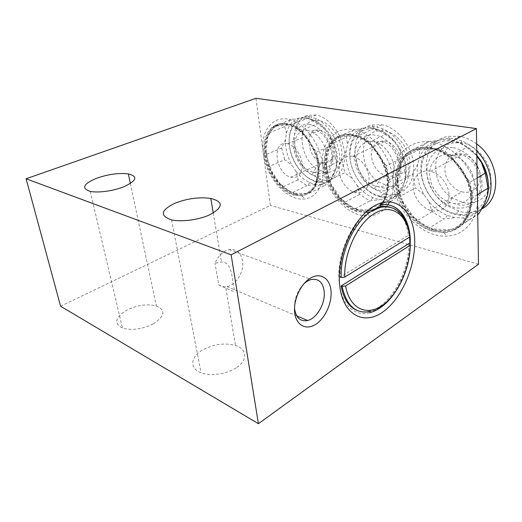 <?xml version="1.0" encoding="UTF-8"?>
<svg xmlns="http://www.w3.org/2000/svg" width="522" height="522" viewBox="0 0 522 522"><rect width="100%" height="100%" fill="white"/><g stroke="black" fill="none" stroke-linecap="round" stroke-linejoin="round"><path stroke-width="0.39" stroke-dasharray="2.61 1.96" d="M389.869 207.123C400.146 210.594 406.305 219.99 408.348 235.311L340.24 277.13C339.006 251.069 354.621 219.031 372.388 209.948M153.207 323.894C142.101 329.291 131.857 330.694 122.481 328.097C113.542 323.242 115.068 317.206 127.068 309.983C137.586 305.057 147.341 303.706 156.346 305.931C165.95 310.192 164.906 316.182 153.207 323.894M235.97 367.945C226.444 374.281 210.34 376.486 201.042 372.728C189.192 368.441 190.523 356.898 202.419 350.086C213.524 344.102 224.551 342.576 235.5 345.505C247.258 349.061 248.133 360.356 235.97 367.945M218.705 284.914C221.119 286.591 223.847 287.146 226.894 286.578C236.251 285.058 244.459 271.277 242.521 260.628C240.838 252.531 236.394 248.857 229.204 249.601C222.966 251.108 218.229 255.669 214.992 263.29L221.478 261.985C229.987 261.979 232.016 273.019 233.125 283.981C235.539 294.656 234.783 291.504 225.882 288.209L218.705 284.914L214.992 263.29M369.733 312.763C354.888 317.089 341.329 304.855 339.28 282.435C335.294 250.893 357.988 208.911 379.846 205.27M409.183 233.073L409.626 237.053M395.35 182.824C396.361 203.423 412.478 225.171 431.498 230.887L443.857 232.531C459.471 231.99 471.771 218.039 471.229 199.097C471.125 181.604 459.588 162.055 444.294 153.227C440.026 150.708 435.7 148.992 431.302 148.078L429.906 147.817C409.078 144.065 393.568 161.428 395.35 182.824M362.47 215.553C343.339 212.447 324.88 188.944 322.883 166.14C319.059 138.428 342.236 119.016 366.535 134.878C380.884 143.628 392.27 163.288 393.19 181.108C390.097 151.269 418.833 130.533 447.471 148C464.554 157.742 477.454 179.568 477.493 199.058C478.015 220.167 464.169 235.572 446.825 236.075C421.345 237.83 394.332 209.133 393.19 181.108C393.634 189.01 392.42 195.907 389.542 201.799M462.707 192.005L461.898 191.815C452.704 189.486 444.972 179.242 444.901 169.461C444.698 159.654 452.378 152.287 461.813 153.899L462.525 154.036C471.992 155.921 480.449 166.727 480.305 176.938C480.299 187.17 471.934 194.034 462.707 192.005M429.906 171.17C420.367 169.298 412.791 176.769 413.189 186.922C413.463 197.048 421.437 207.821 430.735 210.457L431.557 210.666C440.881 212.989 449.194 206.086 449.005 195.469C448.959 184.886 440.209 173.48 430.624 171.327L429.906 171.17M450.701 154.78C438.578 152.678 429.025 162.407 429.665 175.046C430.141 187.659 440.392 200.637 452.143 203.228L453.155 203.43C464.202 205.472 474.035 197.29 474.296 184.905C474.687 172.56 465.109 158.988 453.69 155.504L450.701 154.78M476.834 155.419C472.084 149.958 466.668 145.938 460.58 143.38L452.574 141.103C434.278 138.265 420.347 153.129 421.398 171.79C422.207 190.419 437.162 209.505 454.636 213.583L459.497 214.34C475.516 215.964 489.225 202.471 488.292 183.783M476.769 151.047C472.312 146.584 467.405 143.237 462.048 141.012L453.638 138.643C434.741 135.772 420.262 150.845 420.921 169.989C421.345 189.108 436.105 209.061 454.055 214.203L460.848 215.449C469.219 216.03 476.351 213.557 482.256 208.03M476.658 143.955C471.346 139.981 465.768 137.43 459.928 136.307L447.778 136.379C418.664 141.716 419.675 188.853 447.256 205.805L460.515 211.664C468.227 213.4 475.301 212.5 481.734 208.957M462.955 202.549C477.519 205.955 491.072 195.091 490.889 178.544C490.928 162.035 476.677 144.888 461.546 142.754L452.966 142.917C429.743 146.826 430.213 184.566 452.372 197.975L462.955 202.549M476.847 156.195L475.94 154.936C468.384 146.506 459.823 141.488 450.258 139.889L447.478 139.583L439.916 140.007C430.291 142.101 423.557 147.746 419.714 156.933L417.691 164.241C416.21 174.524 418.311 184.664 423.994 194.673L428.934 201.74C434.187 208.01 440.34 212.584 447.387 215.455L455.236 217.628L462.727 217.928C472.586 216.982 479.953 211.984 484.84 202.934M428.934 201.74L432.125 211.723L443.915 218.933L455.236 217.628M487.489 195.469L487.842 193.74M439.916 140.007L428.379 141.88L412.569 149.762L415.747 149.618L415.153 149.918C420.014 148 425.319 147.498 431.081 148.424L434.121 149.064L438.082 148.607L453.82 140.503L447.478 139.583M433.88 229.987C452.848 235.181 470.798 221.628 470.707 199.267C470.909 176.958 451.974 152.783 431.922 148.946L430.552 148.685C410.677 145.37 395.833 161.324 396.831 181.741C397.588 202.118 413.241 223.612 432.086 229.471L433.88 229.987M462.727 217.928L469.115 219.997L454.179 229.66L450.845 229.478L450.284 229.843C445.201 231.142 439.896 231.083 434.376 229.673L431.479 228.799L432.046 228.447L428.888 228.277L443.915 218.933M450.845 229.478C456.659 227.925 461.468 224.695 465.259 219.795L464.169 222.992L477.728 214.222M477.428 194.68L472.873 197.492L471.731 200.833L471.157 201.192C470.72 208.669 468.56 214.992 464.697 220.153L465.259 219.795M471.731 200.833C472.064 193.571 470.668 186.237 467.542 178.831L469.983 182.243L477.18 177.989M475.94 154.936L466.72 147.432L451.106 155.797L453.507 159.164L452.92 159.484C458.955 164.965 463.64 171.523 466.968 179.17L467.542 178.831M453.507 159.164C447.641 153.964 441.377 150.499 434.715 148.763M433.919 231.057C453.403 236.42 471.888 222.529 471.816 199.521C472.038 176.567 452.528 151.687 431.909 147.772L430.506 147.511C410.07 144.137 394.86 160.561 395.891 181.506C396.681 202.432 412.726 224.48 432.072 230.528L433.919 231.057M324.416 167.621C326.12 186.661 340.448 206.51 356.415 211.371L366.842 212.598C379.624 211.651 388.975 198.51 387.676 181.18C386.795 165.187 376.61 147.569 363.756 139.648L351.495 134.774C334.197 131.616 322.041 147.837 324.416 167.621M387.813 204.852L386.626 206.536M386.495 206.699C382.097 212.193 376.538 215.266 369.824 215.906L362.581 215.573M387.102 176.227L386.404 176.064C377.726 172.782 372.695 165.976 371.312 155.641C371.566 145.547 376.049 140.672 384.773 141.018L385.38 141.129C393.334 142.747 400.792 152.587 401.098 162.003C400.531 172.325 395.865 177.069 387.102 176.227M352.311 156.208C343.593 155.68 339.215 160.619 339.196 171.027C339.848 180.377 346.915 190.191 354.706 192.429L355.404 192.618C364.173 193.682 368.741 188.886 369.093 178.243C368.584 168.502 360.911 158.173 352.924 156.339L352.311 156.208M373.256 141.593C363.123 139.831 355.56 148.946 356.617 160.632C357.537 172.306 366.627 184.155 376.499 186.321L377.36 186.491C386.613 188.155 394.378 180.416 394.064 169.004C393.862 157.631 385.399 145.292 375.801 142.232L373.256 141.593M379.468 195.972L383.605 196.579C396.25 197.433 406.475 186.276 406.181 170.302C406.005 154.375 394.932 136.862 381.543 131.081L374.705 129.051C359.423 126.663 348.389 140.562 350.027 157.84C351.463 175.098 364.761 192.553 379.468 195.972M380.675 196.996L385.014 197.636C398.279 198.549 409.072 186.869 408.791 170.1C408.635 153.364 396.981 134.95 382.907 128.921L375.723 126.807C359.939 124.393 348.455 138.48 349.773 156.215C350.895 173.917 364.062 192.194 379.22 196.611L380.675 196.996M385.53 194.373C400.752 198.112 414.422 185.708 413.711 166.609C413.222 147.556 397.836 127.551 381.921 124.738L371.664 124.986C347.815 130.35 350.471 173.754 374.052 189.062L385.53 194.373M387.748 185.995C400.028 188.879 410.801 178.563 409.94 163.308C409.268 148.091 396.766 132.516 384.094 130.741L376.845 131.029C357.798 135.009 359.651 169.735 378.587 181.852L387.748 185.995M357.113 185.388C361.739 191.091 367.031 195.202 372.995 197.721L379.683 199.606L385.908 199.73C394.038 198.641 399.917 193.871 403.552 185.427L405.411 178.498C406.788 168.443 404.648 158.375 398.991 148.3L394.13 141.371C387.539 133.73 380.251 129.234 372.264 127.89L363.69 128.131C355.782 130.187 350.412 135.485 347.574 144.039L346.184 150.832C345.368 160.371 347.541 169.741 352.702 178.929L357.113 185.388L359.645 194.465L369.759 200.911L379.683 199.606M363.69 128.131L353.616 129.926L337.636 136.875L339.652 136.96C343.587 135.12 347.946 134.585 352.728 135.348L355.26 135.896L358.627 135.439L374.646 128.314L369.948 127.642M381.934 202.673C397.392 184.37 378.385 139.524 353.355 135.805L352.2 135.583C335.698 132.816 324.038 147.719 325.715 166.596C327.196 185.447 341.127 205.074 356.957 210.079L366.849 211.279M367.69 211.188C372.31 210.601 376.31 208.643 379.69 205.309M385.908 199.73L390.704 201.368L375.442 209.811L372.114 210.04C367.99 211.358 363.612 211.423 358.992 210.242L356.559 209.505L357.133 209.191L354.516 209.107L369.759 200.911M372.695 209.72C377.413 208.154 381.217 205.061 384.107 200.455L383.357 203.423L398.678 194.987L403.552 185.427M405.411 178.498L404.896 171.621L389.34 179.757L388.557 182.857L387.97 183.163C387.95 190.054 386.469 195.926 383.526 200.768L384.107 200.455M388.557 182.857C388.498 176.168 387.03 169.454 384.14 162.714L386.287 165.8L401.986 157.918L398.991 148.3M394.13 141.371L385.588 134.506L369.641 141.84L371.762 144.894L371.162 145.175C376.355 150.101 380.479 156.045 383.546 163.008L384.14 162.714M371.762 144.894C366.725 140.216 361.426 137.123 355.867 135.629M366.176 212.363C380.668 211.965 390.874 196.37 387.807 176.606C384.89 156.861 368.963 137.834 353.29 134.728L352.109 134.5C335.144 131.688 323.196 147.021 324.925 166.401C326.452 185.747 340.742 205.89 356.996 211.051L365.635 212.382M264.419 154.753C266.598 172.456 279.472 190.713 293.064 194.902L301.997 195.815C313.52 193.316 318.844 183.457 317.97 166.237C316.567 151.524 307.465 135.498 296.483 128.301L285.867 123.851C271.264 121.15 261.639 136.359 264.419 154.753M322.883 166.14C324.834 183.914 316.75 197.61 304.946 198.908C287.478 201.746 266.148 177.767 263.349 153.461C259.036 127.59 277.985 109.359 298.949 123.923C311.203 131.877 321.376 149.749 322.883 166.14M323.014 162.857L322.413 162.714C306.884 159.399 303.797 126.924 319.692 130.135L320.221 130.232C326.994 131.635 333.649 140.666 334.276 149.409C334.204 159.008 330.446 163.49 323.014 162.857M287.244 143.661C271.407 140.053 275.238 173.513 290.708 177.258L291.309 177.421C298.701 178.237 302.323 173.702 302.179 163.817C301.351 154.793 294.525 145.357 287.772 143.778L287.244 143.661M308.026 130.487C299.426 128.986 293.384 137.554 294.728 148.424C295.948 159.282 304.104 170.185 312.515 172.025L313.259 172.169C321.989 172.625 326.439 167.118 326.602 155.634C325.982 145.09 318.413 133.789 310.231 131.055L308.026 130.487M315.79 181.056L319.36 181.545C330.021 182.061 338.112 171.503 337.238 156.737C336.449 142.004 326.537 125.978 315.086 120.745L309.161 118.899C296.202 116.869 287.381 129.913 289.423 145.997C291.289 162.068 303.243 178.146 315.79 181.056M317.043 182.034L320.789 182.55C331.985 183.111 340.527 172.058 339.626 156.541C338.824 141.064 328.397 124.223 316.358 118.762L310.127 116.837C296.75 114.788 287.544 127.994 289.325 144.509C290.943 160.998 302.812 177.852 315.777 181.695L317.043 182.034M321.911 179.698C334.922 182.909 345.91 171.099 344.553 153.403C343.385 135.74 329.708 117.43 316.182 114.99L307.406 115.369C287.609 120.706 291.413 160.861 311.843 174.831L321.911 179.698M323.94 171.953C334.439 174.426 343.098 164.626 341.766 150.48C340.598 136.366 329.486 122.102 318.727 120.602L312.515 120.98C296.698 124.98 299.517 157.089 315.901 168.149L323.94 171.953M296.104 171.497C300.222 176.717 304.835 180.449 309.944 182.693L315.719 184.344L320.971 184.344C327.77 183.17 332.514 178.622 335.215 170.707L336.494 164.241C337.238 154.89 335.039 145.592 329.904 136.346L325.552 129.998C319.725 123.016 313.428 118.944 306.655 117.796L299.445 118.122C292.855 120.119 288.522 125.117 286.441 133.11L285.527 139.452C285.195 148.352 287.394 157.05 292.118 165.546L296.104 171.497L298.127 179.816L306.923 185.643L315.719 184.344M299.445 118.122L290.532 119.832L274.631 126.037L276.229 126.07C279.459 124.314 283.094 123.76 287.126 124.399L289.266 124.875L292.176 124.425L308.176 118.083L304.698 117.594M294.897 194.099C308.417 197.818 319.621 185.467 317.859 166.466C316.299 147.511 301.664 127.609 287.589 124.797L286.598 124.608C272.68 122.265 263.427 136.235 265.574 153.788C267.551 171.32 280.086 189.382 293.573 193.714L294.897 194.099M320.971 184.344L324.567 185.662L309.272 193.133L306.388 193.388C302.988 194.699 299.328 194.856 295.4 193.858L293.325 193.218L293.899 192.944L291.7 192.918L306.923 185.643M306.969 193.107C310.851 191.541 313.898 188.592 316.123 184.253L315.614 187.026L331 179.568L335.215 170.707M336.494 164.241L335.261 157.761L319.621 164.959L319.092 167.843L318.505 168.117C318.779 174.498 317.787 179.973 315.542 184.534L316.123 184.253M319.092 167.843C318.772 161.644 317.265 155.458 314.583 149.266L316.495 152.091L332.266 145.116L329.904 136.346M325.552 129.998L317.604 123.675L301.638 130.187L303.53 132.986L302.93 133.234C307.465 137.71 311.145 143.145 313.99 149.527L314.583 149.266M303.53 132.986C299.132 128.732 294.584 125.946 289.873 124.634M295.008 195.019C308.9 198.862 320.436 186.197 318.635 166.648C317.037 147.145 301.964 126.663 287.491 123.805L286.48 123.61C272.171 121.228 262.69 135.603 264.902 153.618C266.938 171.614 279.792 190.152 293.645 194.621L295.008 195.019M335.261 157.761L332.266 145.116M319.621 164.959L316.495 152.091M309.272 193.133L315.614 187.026M324.567 185.662L331 179.568M317.604 123.675L308.176 118.083M301.638 130.187L292.176 124.425M290.532 119.832L284.738 126.624L286.441 133.11M274.631 126.037L268.941 132.875L284.738 126.624M285.527 139.452L281.704 148L266.174 154.512L269.28 166.42L284.686 159.719L292.118 165.546M281.704 148L284.686 159.719M298.127 179.816L282.878 186.922L291.7 192.918M276.83 125.835C273.163 127.903 270.409 131.185 268.582 135.7L268.941 132.875M266.174 154.512L266.52 151.791C267.023 157.611 268.517 163.36 271.016 169.037L269.28 166.42M282.878 186.922L281.13 184.279C285.136 188.403 289.39 191.293 293.899 192.944M266.52 151.791L265.939 152.032C265.463 146.003 266.142 140.64 267.988 135.935L268.582 135.7M281.13 184.279L280.555 184.547C276.432 180.234 273.058 175.151 270.435 169.291L271.016 169.037M306.388 193.388L293.325 193.218M280.555 184.547L270.435 169.291M265.939 152.032L267.988 135.935M276.229 126.07L289.266 124.875M302.93 133.234L313.99 149.527M318.505 168.117L315.542 184.534M404.896 171.621L401.986 157.918M389.34 179.757L386.287 165.8M375.442 209.811C378.502 208.389 381.138 206.255 383.357 203.423M390.704 201.368C393.771 199.926 396.433 197.799 398.678 194.987M385.588 134.506L374.646 128.314M369.641 141.84L358.627 135.439M353.616 129.926L346.425 137.136L347.574 144.039M337.636 136.875L330.537 144.131L346.425 137.136M346.184 150.832L341.806 160.032L326.172 167.327L329.258 180.162L344.761 172.651L352.702 178.929M341.806 160.032L344.761 172.651M359.645 194.465L344.35 202.451L354.516 209.107M340.259 136.692C335.79 138.859 332.357 142.343 329.963 147.165L330.537 144.131M326.172 167.327L326.72 164.41C327.02 170.668 328.508 176.867 331.183 183.007L329.258 180.162M344.35 202.451L342.399 199.58C346.947 204.102 351.854 207.306 357.133 209.191M326.72 164.41L326.133 164.684C325.865 158.205 326.942 152.457 329.369 147.432L329.963 147.165M342.399 199.58L341.825 199.88C337.153 195.156 333.408 189.63 330.602 183.287L331.183 183.007M372.114 210.04L356.559 209.505M341.825 199.88L330.602 183.287M326.133 164.684L329.369 147.432M339.652 136.96L355.26 135.896M371.162 145.175L383.546 163.008M387.97 183.163L383.526 200.768M472.873 197.492L469.983 182.243M454.179 229.66C457.977 228.212 461.304 225.987 464.169 222.992M469.115 219.997L477.734 214.672M466.72 147.432C462.609 144.333 458.309 142.023 453.82 140.503M451.106 155.797C446.943 152.6 442.604 150.205 438.082 148.607M428.379 141.88C424.83 143.791 421.822 146.349 419.355 149.566L419.714 156.933M412.569 149.762C409.033 151.667 406.044 154.244 403.597 157.487L419.355 149.566M417.691 164.241L412.602 174.204L397.079 182.465L400.087 196.383L415.466 187.868L423.994 194.673M412.602 174.204L415.466 187.868M432.125 211.723L417.006 220.813L428.888 228.277M415.747 149.618C410.233 151.876 405.894 155.589 402.749 160.763L403.597 157.487M397.079 182.465L397.894 179.333C397.914 186.093 399.363 192.82 402.24 199.502L400.087 196.383M417.006 220.813L414.82 217.661C420.04 222.659 425.782 226.254 432.046 228.447M397.894 179.333L397.307 179.64C397.346 172.645 398.958 166.446 402.155 161.063L402.749 160.763M414.82 217.661L414.253 218C408.889 212.787 404.694 206.732 401.666 199.822L402.24 199.502M450.284 229.843L431.479 228.799M414.253 218L401.666 199.822M397.307 179.64L402.155 161.063M415.153 149.918L434.121 149.064M452.92 159.484L466.968 179.17M471.157 201.192L464.697 220.153M60.585 306.238L270.331 205.427L255.943 98.299M478.485 264.249L270.331 205.427M408.811 243.611C409.144 272.334 390.267 306.133 369.981 311.06C365.739 312.182 361.707 312.091 357.877 310.773M409.842 244.113C409.574 264.041 401.046 286.656 388.492 300.294M303.7 284.014C297.416 290.669 294.362 298.623 294.532 307.863M409.75 243.878C410.07 272.628 391.187 306.466 370.907 311.412L369.981 311.06M407.623 227.096L409.796 236.949M408.348 235.311L409.294 235.566M452.757 147.687C437.723 145.22 426.056 157.357 426.872 172.86C427.485 188.331 439.987 204.213 454.46 207.475C468.932 210.966 482.321 200.187 482.054 183.64C482.015 167.138 467.784 149.905 452.757 147.687M375.135 135.107C362.568 133.038 353.329 144.398 354.647 158.747C355.789 173.069 366.894 187.581 379.07 190.315C391.246 193.264 401.849 183.026 400.909 167.784C400.159 152.581 387.689 136.953 375.135 135.107M309.761 124.51C299.093 122.748 291.7 133.417 293.364 146.773C294.878 160.104 304.848 173.461 315.229 175.783C325.624 178.309 334.113 168.58 332.71 154.46C331.47 140.366 320.397 126.07 309.761 124.51M90.221 191.378L122.481 328.097M171.594 219.892L201.042 372.728M226.894 286.578L296.796 315.927M443.857 232.531L446.825 236.075M430.735 210.457L461.898 191.815M460.58 143.38L462.048 141.012M459.497 214.34L460.848 215.449M459.928 136.307L454.949 138.872M447.387 215.455L444.803 218.783M432.451 148.679L431.922 148.946M431.909 147.772L431.302 148.078M366.842 212.598L369.824 215.906M354.706 192.429L386.404 176.064M381.543 131.081L382.907 128.921M383.605 196.579L385.014 197.636M381.921 124.738L376.838 126.996M372.995 197.721L370.444 200.787M353.883 135.57L353.355 135.805M353.29 134.728L352.683 134.996M301.997 195.815L304.946 198.908M290.708 177.258L322.413 162.714M315.086 120.745L316.358 118.762M319.36 181.545L320.789 182.55M316.182 114.99L311.092 117.006M309.944 182.693L307.432 185.545M288.118 124.588L287.589 124.797M287.491 123.805L286.885 124.047M293.645 194.621L293.064 194.902M294.082 193.473L293.573 193.714M315.901 168.149L311.843 174.831M312.515 120.98L307.406 115.369M320.652 179.366L315.777 181.695M313.259 172.169L318.361 173.363C320.038 173.787 322.172 173.48 324.775 172.449C328.703 170.518 332.351 163.503 331.868 155.608C331.47 147.726 326.896 138.343 322.4 134.128C319.386 131.596 317.024 130.304 315.321 130.252C313.95 130.108 312.254 130.383 310.231 131.055M287.772 143.778L320.221 130.232M296.483 128.301L298.949 123.923M356.996 211.051L356.415 211.371M357.459 209.805L356.957 210.079M378.587 181.852L374.052 189.062M376.845 131.029L371.664 124.986M384.081 193.995L379.22 196.611M377.36 186.491L383.076 187.848C384.982 188.331 387.52 188.037 390.684 186.948C395.467 184.892 400.093 177.376 399.872 168.828C399.754 160.3 394.71 150.088 389.575 145.521C386.143 142.806 383.481 141.416 381.608 141.358C380.003 141.194 378.065 141.482 375.801 142.232M352.924 156.339L385.38 141.129M363.756 139.648L366.535 134.878M432.072 230.528L431.498 230.887M432.581 229.165L432.086 229.471M452.372 197.975L447.256 205.805M452.966 142.917L447.778 136.379M458.818 211.234L454.055 214.203M453.155 203.43L459.621 204.976C461.709 205.518 464.665 205.276 468.482 204.246C474.361 202.223 480.481 194.256 480.775 184.984C481.18 175.718 475.757 164.508 469.774 159.321C465.728 156.235 462.603 154.649 460.391 154.564C459.641 154.166 454.949 154.884 453.69 155.504M430.624 171.327L462.525 154.036M444.294 153.227L447.471 148M410.096 249.581C408.524 265.992 403.193 280.732 394.117 293.801M229.204 249.601L311.262 279.498M213.257 213.002L221.478 261.985M225.882 288.209L235.5 345.505M130.383 183.516L156.346 305.931"/><path stroke-width="0.78" d="M344.768 277.097C343.737 252.198 358.588 221.72 375.481 212.963C392.374 203.267 407.512 215.305 409.796 236.949L344.768 277.097L341.192 277.463C339.972 251.369 355.593 219.292 373.361 210.196L380.747 207.286C393.908 205.159 402.867 211.762 407.623 227.096M340.24 277.13L341.192 277.463M123.557 186.876C113.3 190.993 97.96 193.062 90.221 191.378C81.067 188.325 83.226 183.94 96.694 178.217C108.348 174.204 118.899 172.769 128.34 173.911C138.31 176.469 136.718 180.788 123.557 186.876M209.929 214.712C199.163 219.801 181.447 222.196 171.594 219.892C159.654 215.84 160.678 210.327 174.674 203.352C187.098 198.484 199.15 196.84 210.816 198.432C223.638 201.786 223.344 207.214 209.929 214.712M294.532 307.863L294.676 309.357C296.307 318.107 300.639 321.813 307.667 320.495C317.076 318.342 325.721 302.76 324.169 291.093C322.779 282.232 318.479 278.363 311.262 279.498C308.665 280.157 306.146 281.665 303.7 284.014M294.741 312.998C296.313 325.624 306.421 330.57 315.895 324.227C325.395 318.061 332.273 302.512 330.961 290.421C329.787 278.246 320.41 272.145 310.538 278.043C300.639 283.753 293.031 300.47 294.741 312.998M410.096 249.581L410.253 238.867C409.228 216.715 396.544 201.296 379.846 205.27C394.789 201.655 406.631 213.961 409.183 233.073M409.626 237.053L409.842 244.113M488.292 183.783C487.75 173.402 483.927 163.947 476.834 155.419M482.256 208.03C495.809 195.802 493.479 167.229 476.769 151.047M481.734 208.957C502.151 198.921 499.893 160.365 476.658 143.955M487.842 193.74C489.492 183.326 487.359 172.939 481.434 162.564L476.847 156.195M477.728 214.222L479.124 213.315L484.84 202.934L487.489 195.469L488.005 188.155L477.428 194.68M389.542 201.799L387.813 204.852M366.849 211.279L367.69 211.188M379.69 205.309L381.934 202.673M365.635 212.382L366.176 212.363M488.005 188.155L485.271 173.206L481.434 162.564M477.18 177.989L485.271 173.206M477.734 214.672L479.124 213.315M476.429 128.595L255.943 98.299L26.1 178.778L60.585 306.238L258.41 423.701L478.485 264.249L476.429 128.595L231.148 254.834L258.41 423.701M231.148 254.834L26.1 178.778M372.388 209.948L379.775 207.045C383.331 206.229 386.698 206.255 389.869 207.123M410.253 245.281L409.75 243.878L408.811 243.611L341.107 285.984L342.054 286.33L345.616 285.971L410.253 245.281C410.116 268.256 398.071 294.61 382.339 305.429C366.672 316.462 349.544 308.75 345.616 285.971M357.877 310.773C349.283 307.556 343.691 299.289 341.107 285.984M388.492 300.294C382.554 306.773 376.303 310.929 369.733 312.763C378.652 310.251 386.776 303.928 394.117 293.801M370.907 311.412C356.193 314.518 346.575 306.153 342.054 286.33M339.639 285.012C336.396 255.388 354.001 216.46 374.933 205.551C395.82 194.177 413.45 210.914 414.638 238.247C416.099 265.463 402.031 298.636 382.828 312.019C363.71 325.793 342.569 314.792 339.639 285.012M296.796 315.927L307.667 320.495M210.816 198.432L213.257 213.002M128.34 173.911L130.383 183.516M380.747 207.286L379.775 207.045"/></g></svg>
